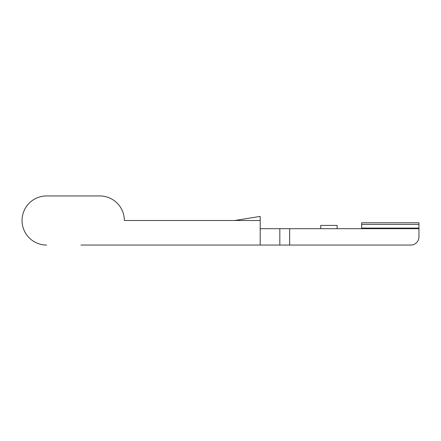 <?xml version="1.0" encoding="UTF-8"?>
<svg xmlns="http://www.w3.org/2000/svg" width="441" height="441" viewBox="0 0 441 441"><rect width="100%" height="100%" fill="white"/><g stroke="black" fill="none" stroke-linecap="round" stroke-linejoin="round"><path stroke-width="0.66" d="M289.649 228.686L418.95 228.686L418.95 236.867A8.186 8.186 0 0 1 410.764 245.053L289.649 245.053L289.649 228.686L260.19 228.686M361.664 224.43L418.95 224.43L418.95 222.793L361.664 222.793L361.664 228.686M234.987 220.472L260.19 216.41L260.19 220.5L124.345 220.5A24.553 24.553 0 0 0 99.793 195.947L46.603 195.947L99.793 195.947A24.553 24.553 0 0 1 124.345 220.5M289.649 245.053L260.19 245.053L260.19 220.5M279.831 245.053L279.831 228.686M357.574 245.053L410.764 245.053M260.19 245.053L80.973 245.053M418.95 224.43L418.95 228.113L361.664 228.113M418.95 228.113L418.95 228.686M46.603 245.053A24.553 24.553 0 0 1 22.05 220.5A24.553 24.553 0 0 1 46.603 195.947M337.117 228.686L337.117 225.412L320.75 225.412L320.75 228.686"/></g></svg>
